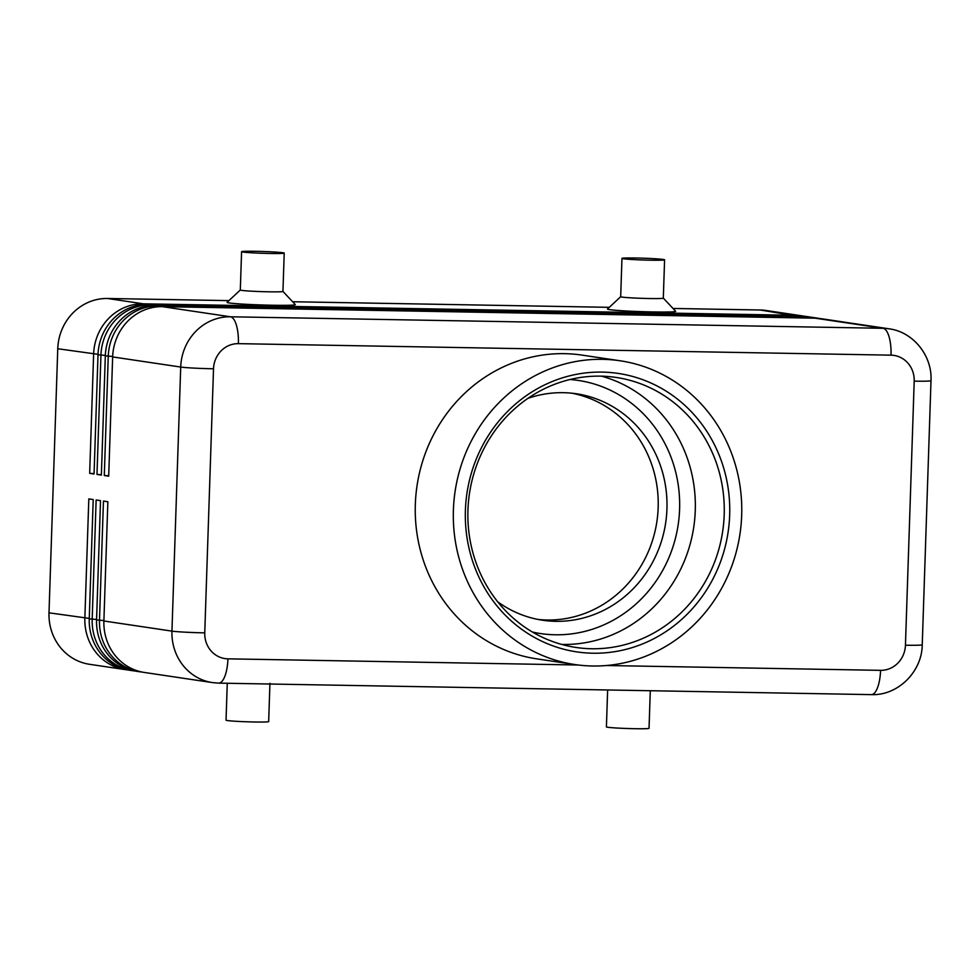 <?xml version="1.0" encoding="UTF-8"?>
<svg xmlns="http://www.w3.org/2000/svg" width="980" height="980" viewBox="0 0 980 980"><rect width="100%" height="100%" fill="white"/><g stroke="black" fill="none" stroke-linecap="round" stroke-linejoin="round"><path stroke-width="1.47" d="M578.396 665.016L227.936 658.842A25.59 23.998 -81.5 0 1 204.759 632.86A25.59 1.078 -178.1 0 1 185.196 632.173A25.59 1.078 -178.1 0 1 171.953 631.12A51.181 48.008 98.5 0 0 184.828 667.515A51.181 48.008 98.5 0 0 212.464 682.595L144.403 672.464A51.181 48.008 -81.5 0 1 116.767 657.384A51.181 48.008 -81.5 0 1 103.892 620.989L107.849 501.736L103.451 501.074L99.495 620.34A51.181 48.008 98.5 0 0 112.369 656.723A51.181 48.008 98.5 0 0 140.005 671.814L137.078 671.374A51.181 48.008 -81.5 0 1 109.442 656.294A51.181 48.008 -81.5 0 1 96.567 619.899L100.524 500.645L96.138 499.984L92.181 619.25A51.181 48.008 98.5 0 0 105.056 655.632A51.181 48.008 98.5 0 0 132.692 670.724L129.764 670.283A51.181 48.008 -81.5 0 1 102.128 655.204A51.181 48.008 -81.5 0 1 89.254 618.809L93.21 499.555L88.812 498.894L84.856 618.16A51.181 48.008 98.5 0 0 97.731 654.542A51.181 48.008 98.5 0 0 125.367 669.634A51.181 48.008 98.5 0 0 127.572 669.904M89.266 618.392L49 612.819A51.181 48.008 98.5 0 0 61.875 649.201A51.181 48.008 98.5 0 0 89.511 664.293L125.367 669.634M132.692 670.724A51.181 48.008 98.5 0 0 134.897 670.994M140.005 671.814A51.181 48.008 98.5 0 0 142.21 672.084M804.029 316.197A51.181 48.008 98.5 0 0 801.848 315.817A51.181 48.008 98.5 0 0 796.005 315.327L143.362 303.825A51.181 48.008 98.5 0 0 108.89 318.194A51.181 48.008 98.5 0 0 93.627 354.086L89.67 473.34L94.056 474.002L98.012 354.736A51.181 48.008 -81.5 0 1 113.288 318.843A51.181 48.008 -81.5 0 1 147.76 304.474L800.391 315.989A51.181 48.008 -81.5 0 1 806.234 316.466L809.162 316.908A51.181 48.008 98.5 0 0 803.318 316.418L150.687 304.915A51.181 48.008 98.5 0 0 116.216 319.284A51.181 48.008 98.5 0 0 100.94 355.177L96.983 474.43L101.369 475.092L105.326 355.826A51.181 48.008 -81.5 0 1 120.601 319.933A51.181 48.008 -81.5 0 1 155.073 305.564L807.716 317.079A51.181 48.008 -81.5 0 1 813.559 317.557L816.487 317.998A51.181 48.008 98.5 0 0 810.644 317.508L158 306.005A51.181 48.008 98.5 0 0 123.529 320.374A51.181 48.008 98.5 0 0 108.253 356.267L104.297 475.521L108.694 476.17L112.651 356.916A51.181 48.008 -81.5 0 1 127.915 321.024A51.181 48.008 -81.5 0 1 162.386 306.654L815.029 318.169A51.181 48.008 -81.5 0 1 820.873 318.647L888.933 328.79A51.181 48.008 98.5 0 0 883.09 328.3A25.59 8.808 91 0 1 889.056 336.716A25.59 8.808 91 0 1 891.028 355.164A25.59 23.998 -81.5 0 1 914.205 381.147L905.447 645.22A25.59 23.998 -81.5 0 1 880.567 670.345L606.547 665.518M801.848 315.817L765.992 310.476A51.181 48.008 98.5 0 0 760.149 309.999L796.177 315.915M143.595 304.596L143.362 303.825L107.506 298.483A51.181 48.008 98.5 0 0 73.035 312.853A51.181 48.008 98.5 0 0 57.759 348.745L98.025 354.319M818.668 318.377A51.181 48.008 98.5 0 0 816.487 317.998M811.354 317.287A51.181 48.008 98.5 0 0 809.162 316.908M607.637 689.981L606.412 726.903A21.327 0.907 1.9 0 0 635.04 728.704A21.327 0.907 1.9 0 0 649.042 728.324L650.291 690.729M269.941 683.28L268.667 721.611A21.327 0.907 -178.1 0 1 254.678 721.99A21.327 0.907 -178.1 0 1 226.037 720.202L227.262 683.268M621.957 258.389L620.683 296.72A21.327 0.907 1.9 0 0 620.683 296.72A21.327 0.907 1.9 0 0 649.311 298.52A21.327 0.907 1.9 0 0 663.313 298.141L664.587 259.798A21.327 0.907 1.9 0 0 635.947 258.01A21.327 0.907 1.9 0 0 621.957 258.389A21.327 0.907 1.9 0 0 650.585 260.19A21.327 0.907 1.9 0 0 664.587 259.798M663.301 298.092L675.649 311.273A34.129 1.446 -178.1 0 1 653.28 311.946A34.129 1.446 -178.1 0 1 607.502 309.019L620.707 296.683M268.949 291.807A21.327 0.907 -178.1 0 1 240.308 290.007L227.127 302.305A34.129 1.446 -178.1 0 0 272.906 305.246A34.129 1.446 -178.1 0 0 295.274 304.572L282.938 291.403A21.327 0.907 -178.1 0 1 268.949 291.807M270.211 253.477A21.327 0.907 -178.1 0 1 241.582 251.676A21.327 0.907 -178.1 0 1 255.584 251.297A21.327 0.907 -178.1 0 1 284.212 253.097A21.327 0.907 -178.1 0 1 270.211 253.477M538.24 619.483A114.489 107.371 98.5 0 0 546.901 620.009A114.489 107.371 98.5 0 0 657.494 516.913A114.489 107.371 98.5 0 0 571.94 393.213M527.963 398.333A114.489 107.371 -81.5 0 1 563.267 392.686A114.489 107.371 -81.5 0 1 576.338 393.764A114.489 107.371 -81.5 0 1 666.51 515.872A114.489 107.371 -81.5 0 1 555.685 621.32A114.489 107.371 -81.5 0 1 542.614 620.23A114.489 107.371 -81.5 0 1 497.681 601.769M591.553 648.748A136.49 128.013 -81.5 0 1 575.971 647.449A136.49 128.013 -81.5 0 1 468.465 501.87A136.49 128.013 -81.5 0 1 600.593 376.149A136.49 128.013 -81.5 0 1 616.175 377.447A136.49 128.013 -81.5 0 1 723.681 523.026A136.49 128.013 -81.5 0 1 591.553 648.748M592.876 653.219A140.765 132.018 -81.5 0 1 465.402 510.335A140.765 132.018 -81.5 0 1 602.198 372.106A140.765 132.018 -81.5 0 1 729.671 515.002A140.765 132.018 -81.5 0 1 592.876 653.219M601.573 376.173A136.49 128.013 -81.5 0 1 695.273 510.396A136.49 128.013 -81.5 0 1 562.618 644.436A136.49 128.013 -81.5 0 1 561.638 644.411M602.627 359.329A153.554 144.023 -81.5 0 1 620.156 360.787A153.554 144.023 -81.5 0 1 741.101 524.57A153.554 144.023 -81.5 0 1 592.447 665.996A153.554 144.023 -81.5 0 1 574.917 664.55A153.554 144.023 -81.5 0 1 453.973 500.768A153.554 144.023 -81.5 0 1 602.627 359.329M574.917 664.55L536.869 658.879A153.554 144.023 -81.5 0 1 415.912 495.096A153.554 144.023 -81.5 0 1 564.566 353.67A153.554 144.023 -81.5 0 1 582.096 355.115L620.156 360.787M282.926 291.391A21.327 0.907 -178.1 0 1 282.938 291.428L284.212 253.097M108.707 475.753L104.297 475.521M101.393 474.663L96.983 474.43M49 612.819L57.759 348.745M94.068 473.573L89.67 473.34M107.506 298.483L228.928 300.627M292.628 301.742L609.303 307.328M673.003 308.455L760.149 309.999M532.446 632.039A127.963 120.013 98.5 0 0 679.593 509.122A127.963 120.013 98.5 0 0 570.054 379.517M89.254 618.809L96.579 619.483M96.567 619.899L103.904 620.573M807.716 317.079L810.815 318.096M800.391 315.989L803.49 317.005M158.233 306.777L158 306.005L155.073 305.564M815.029 318.169L883.09 328.3L230.447 316.785A51.181 48.008 98.5 0 0 195.988 331.154A51.181 48.008 98.5 0 0 180.712 367.047L171.953 631.12L103.892 620.989M204.759 632.86L213.518 368.786A25.59 23.998 -81.5 0 1 238.385 343.649A25.59 8.808 -89 0 0 236.413 325.201A25.59 8.808 -89 0 0 230.447 316.785L162.386 306.654M150.908 305.687L150.687 304.915L147.76 304.474M914.205 381.147A25.59 1.078 -178.1 0 0 928.624 381.061A25.59 1.078 -178.1 0 0 931 380.681L922.241 644.754A25.59 1.078 -178.1 0 1 919.853 645.134A25.59 1.078 -178.1 0 1 905.447 645.22M213.518 368.786A25.59 1.078 -178.1 0 1 193.954 368.1A25.59 1.078 -178.1 0 1 180.712 367.047L112.651 356.916M227.936 658.842A25.59 8.808 91 0 1 224.763 676.519A25.59 8.808 91 0 1 218.699 683.121L871.342 694.624A25.59 8.808 -89 0 0 877.406 688.034A25.59 8.808 -89 0 0 880.567 670.345M238.385 343.649L891.028 355.164M112.663 356.5L105.326 355.826M98.012 354.736L105.35 355.409M241.582 251.676L240.308 290.007M212.464 682.595L218.699 683.121M922.241 644.754C922.082 671.631 897.962 695.776 871.342 694.624M931 380.681C932.409 355.899 913.372 331.877 888.933 328.79"/></g></svg>
